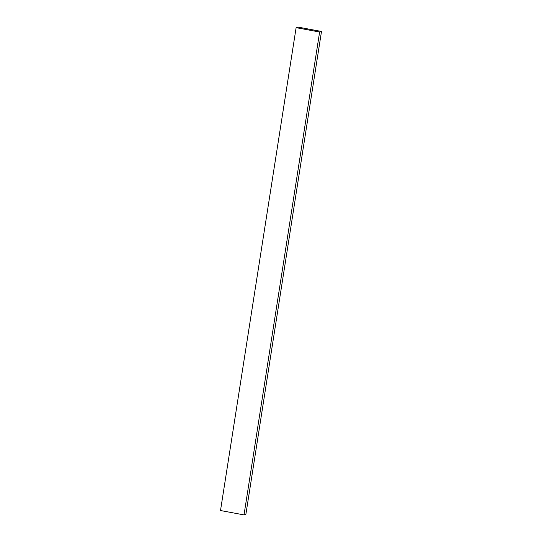 <?xml version="1.0" encoding="UTF-8"?>
<svg xmlns="http://www.w3.org/2000/svg" width="542" height="542" viewBox="0 0 542 542"><rect width="100%" height="100%" fill="white"/><g stroke="black" fill="none" stroke-linecap="round" stroke-linejoin="round"><path stroke-width="0.81" d="M297.992 27.1L321.494 31.47L319.624 32.025L296.122 27.656L297.992 27.1M321.494 31.47L245.878 514.344L244.008 514.9L220.506 510.53L296.122 27.656M319.624 32.025L244.008 514.9"/></g></svg>
